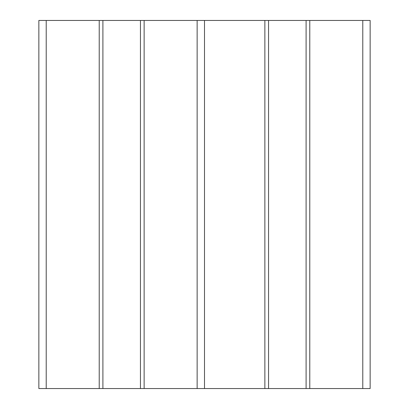 <?xml version="1.0" encoding="UTF-8"?>
<svg xmlns="http://www.w3.org/2000/svg" width="409" height="409" viewBox="0 0 409 409"><rect width="100%" height="100%" fill="white"/><g stroke="black" fill="none" stroke-linecap="round" stroke-linejoin="round"><path stroke-width="0.61" d="M370.145 20.45L370.145 388.55L309.777 388.55L309.777 20.45L370.145 20.45M46.217 20.45L46.217 388.55L38.855 388.55L38.855 20.45L306.096 20.45L306.096 388.55L309.777 388.55M306.096 20.45L309.777 20.45M268.549 20.45L268.549 388.55L306.096 388.55M264.868 20.45L264.868 388.55L268.549 388.55M204.5 20.45L204.5 388.55L264.868 388.55M144.132 20.45L144.132 388.55L204.5 388.55M140.451 20.45L140.451 388.55L144.132 388.55M102.904 20.45L102.904 388.55L140.451 388.55M99.223 20.45L99.223 388.55L102.904 388.55M46.217 388.55L99.223 388.55M362.783 20.45L362.783 388.55M197.138 20.45L197.138 388.55"/></g></svg>
